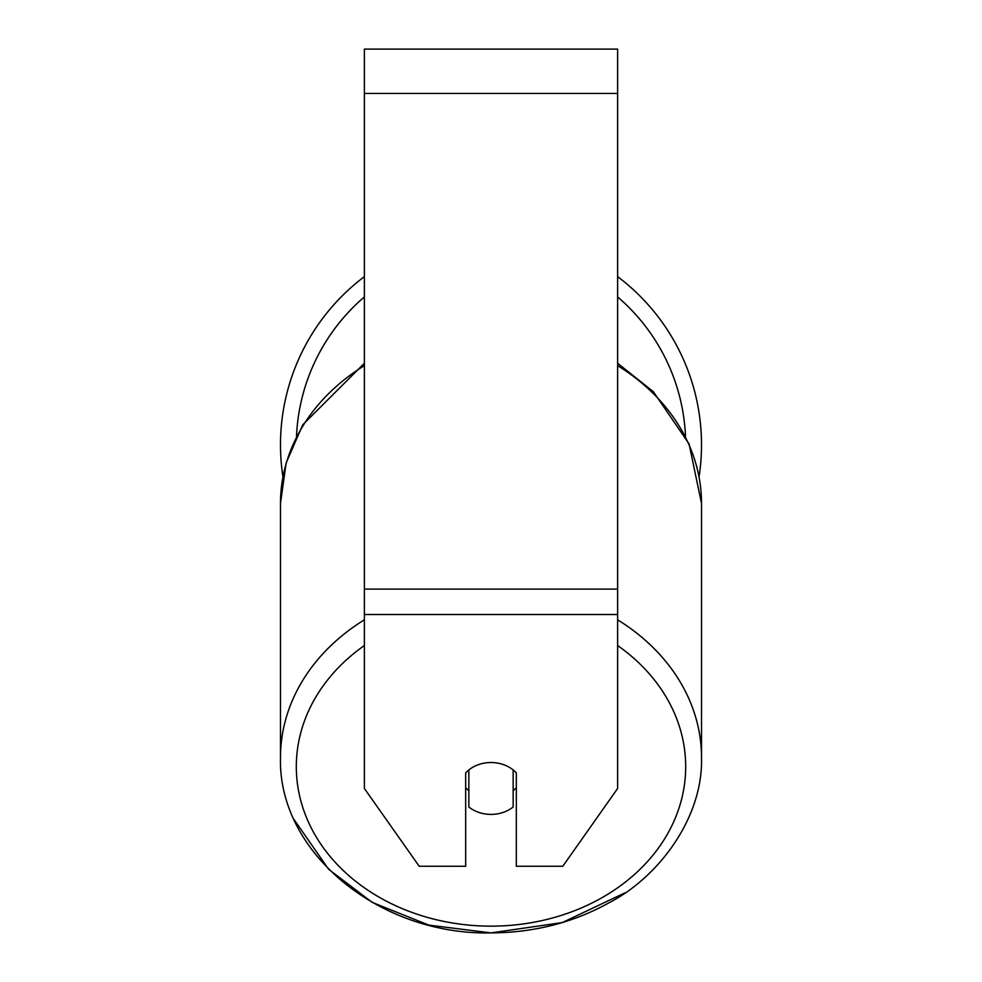 <?xml version="1.0" encoding="UTF-8"?>
<svg xmlns="http://www.w3.org/2000/svg" width="982" height="982" viewBox="0 0 982 982"><rect width="100%" height="100%" fill="white"/><g stroke="black" fill="none" stroke-linecap="round" stroke-linejoin="round"><path stroke-width="1.47" d="M491 814.397A31.657 25.937 0 0 1 468.844 806.983L468.844 769.937A31.657 25.937 0 0 1 491 762.523A31.657 25.937 0 0 1 513.156 769.937L513.156 806.983A31.657 25.937 0 0 1 491 814.397M468.844 790.633A31.657 25.937 0 0 1 465.677 787.674M516.323 787.674A31.657 25.937 0 0 1 513.156 790.633M617.629 614.511L617.629 49.1L364.371 49.1L364.371 788.46L419.204 866.259L465.677 866.259L465.677 772.895A31.657 25.937 0 0 1 516.323 772.895L516.323 866.259L562.796 866.259L617.629 788.46L617.629 614.511L364.371 614.511M617.629 276.629A210.516 210.516 0 0 1 699.074 476.749M282.926 476.749A210.516 210.516 0 0 1 364.371 276.629M364.371 619.826A210.516 172.439 180 0 0 280.484 757.588C277.931 852.757 379.617 935.343 491 932.9C534.233 932.679 573.832 922.503 609.797 902.384C659.069 876.631 703.222 817.38 701.516 757.588A210.516 172.439 180 0 0 617.629 619.826M617.629 645.53A194.694 159.477 0 0 1 673.615 821.959A194.694 159.477 0 0 1 491 926.149A194.694 159.477 0 0 1 308.385 821.959A194.694 159.477 0 0 1 364.371 645.53M280.484 757.588L280.484 503.385A210.516 172.439 0 0 1 364.371 365.623M617.629 365.623A210.516 172.439 0 0 1 701.516 503.385L701.516 757.588M617.629 93.425L364.371 93.425M617.629 589.09L364.371 589.09M685.497 436.217A194.694 194.694 0 0 0 617.629 296.92M364.371 296.92A194.694 194.694 0 0 0 296.503 436.229M280.484 503.385L286.155 462.915L302.787 424.752L364.371 363.266M617.629 363.266L653.386 391.72L689.057 443.876L701.516 503.385M625.203 892.748L562.256 922.577L491 932.9L428.876 925.118L372.203 902.384L328.614 869.254L293.962 819.393"/></g></svg>
